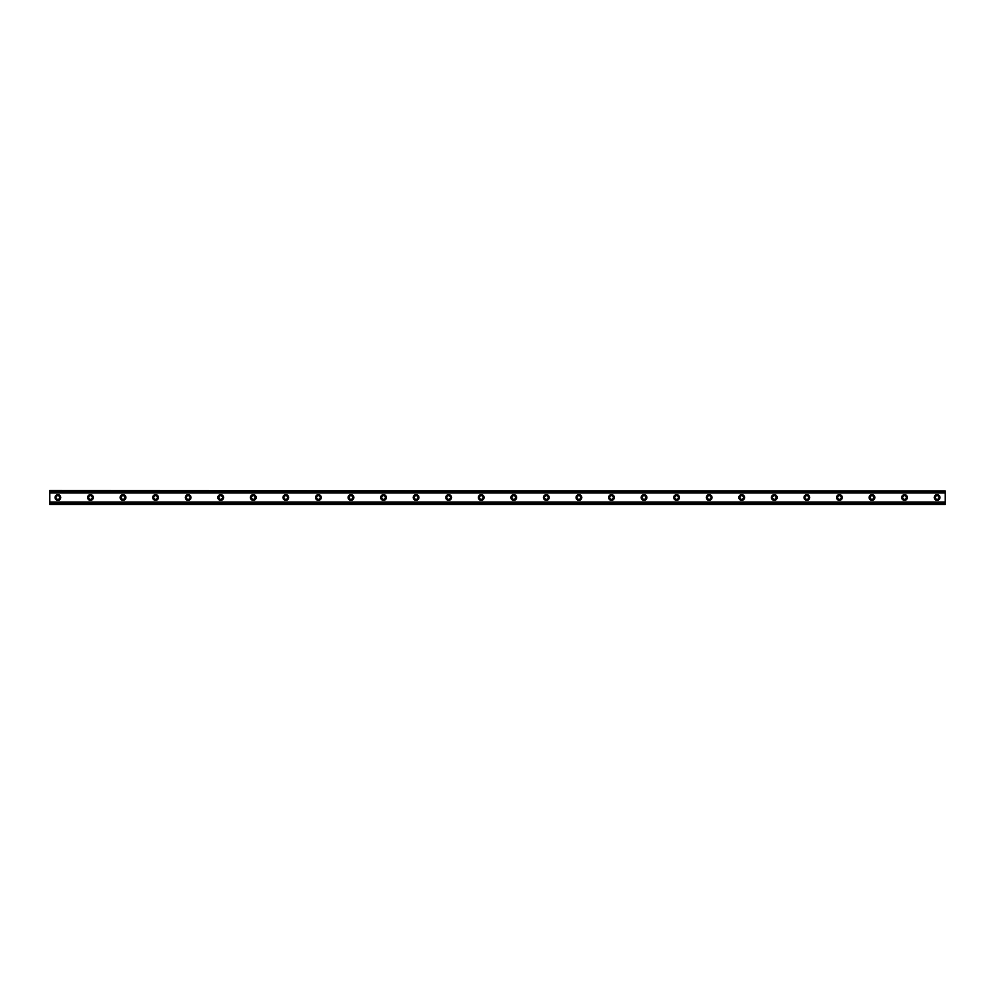 <?xml version="1.0" encoding="UTF-8"?>
<svg xmlns="http://www.w3.org/2000/svg" width="995" height="995" viewBox="0 0 995 995"><rect width="100%" height="100%" fill="white"/><g stroke="black" fill="none" stroke-linecap="round" stroke-linejoin="round"><path stroke-width="1.49" d="M57.897 499.328A1.828 1.828 0 0 1 56.056 497.5A1.828 1.828 0 0 1 57.897 495.672A1.828 1.828 0 0 1 59.725 497.5A1.828 1.828 0 0 1 57.897 499.328M937.103 499.328A1.828 1.828 0 0 1 935.275 497.5A1.828 1.828 0 0 1 937.103 495.672A1.828 1.828 0 0 1 938.944 497.5A1.828 1.828 0 0 1 937.103 499.328M904.542 499.328A1.828 1.828 0 0 1 902.714 497.5A1.828 1.828 0 0 1 904.542 495.672A1.828 1.828 0 0 1 906.383 497.5A1.828 1.828 0 0 1 904.542 499.328M871.981 499.328A1.828 1.828 0 0 1 870.152 497.5A1.828 1.828 0 0 1 871.981 495.672A1.828 1.828 0 0 1 873.809 497.5A1.828 1.828 0 0 1 871.981 499.328M839.419 499.328A1.828 1.828 0 0 1 837.591 497.5A1.828 1.828 0 0 1 839.419 495.672A1.828 1.828 0 0 1 841.248 497.5A1.828 1.828 0 0 1 839.419 499.328M806.858 499.328A1.828 1.828 0 0 1 805.017 497.5A1.828 1.828 0 0 1 806.858 495.672A1.828 1.828 0 0 1 808.686 497.5A1.828 1.828 0 0 1 806.858 499.328M774.297 499.328A1.828 1.828 0 0 1 772.456 497.5A1.828 1.828 0 0 1 774.297 495.672A1.828 1.828 0 0 1 776.125 497.5A1.828 1.828 0 0 1 774.297 499.328M741.723 499.328A1.828 1.828 0 0 1 739.894 497.5A1.828 1.828 0 0 1 741.723 495.672A1.828 1.828 0 0 1 743.563 497.5A1.828 1.828 0 0 1 741.723 499.328M709.161 499.328A1.828 1.828 0 0 1 707.333 497.5A1.828 1.828 0 0 1 709.161 495.672A1.828 1.828 0 0 1 710.99 497.5A1.828 1.828 0 0 1 709.161 499.328M676.6 499.328A1.828 1.828 0 0 1 674.772 497.5A1.828 1.828 0 0 1 676.6 495.672A1.828 1.828 0 0 1 678.428 497.5A1.828 1.828 0 0 1 676.6 499.328M644.039 499.328A1.828 1.828 0 0 1 642.21 497.5A1.828 1.828 0 0 1 644.039 495.672A1.828 1.828 0 0 1 645.867 497.5A1.828 1.828 0 0 1 644.039 499.328M611.477 499.328A1.828 1.828 0 0 1 609.636 497.5A1.828 1.828 0 0 1 611.477 495.672A1.828 1.828 0 0 1 613.306 497.5A1.828 1.828 0 0 1 611.477 499.328M578.903 499.328A1.828 1.828 0 0 1 577.075 497.5A1.828 1.828 0 0 1 578.903 495.672A1.828 1.828 0 0 1 580.744 497.5A1.828 1.828 0 0 1 578.903 499.328M546.342 499.328A1.828 1.828 0 0 1 544.514 497.5A1.828 1.828 0 0 1 546.342 495.672A1.828 1.828 0 0 1 548.183 497.5A1.828 1.828 0 0 1 546.342 499.328M513.781 499.328A1.828 1.828 0 0 1 511.952 497.5A1.828 1.828 0 0 1 513.781 495.672A1.828 1.828 0 0 1 515.609 497.5A1.828 1.828 0 0 1 513.781 499.328M481.219 499.328A1.828 1.828 0 0 1 479.391 497.5A1.828 1.828 0 0 1 481.219 495.672A1.828 1.828 0 0 1 483.048 497.5A1.828 1.828 0 0 1 481.219 499.328M448.658 499.328A1.828 1.828 0 0 1 446.817 497.5A1.828 1.828 0 0 1 448.658 495.672A1.828 1.828 0 0 1 450.486 497.5A1.828 1.828 0 0 1 448.658 499.328M416.097 499.328A1.828 1.828 0 0 1 414.256 497.5A1.828 1.828 0 0 1 416.097 495.672A1.828 1.828 0 0 1 417.925 497.5A1.828 1.828 0 0 1 416.097 499.328M383.523 499.328A1.828 1.828 0 0 1 381.694 497.5A1.828 1.828 0 0 1 383.523 495.672A1.828 1.828 0 0 1 385.363 497.5A1.828 1.828 0 0 1 383.523 499.328M350.961 499.328A1.828 1.828 0 0 1 349.133 497.5A1.828 1.828 0 0 1 350.961 495.672A1.828 1.828 0 0 1 352.79 497.5A1.828 1.828 0 0 1 350.961 499.328M318.4 499.328A1.828 1.828 0 0 1 316.572 497.5A1.828 1.828 0 0 1 318.4 495.672A1.828 1.828 0 0 1 320.228 497.5A1.828 1.828 0 0 1 318.4 499.328M285.839 499.328A1.828 1.828 0 0 1 284.01 497.5A1.828 1.828 0 0 1 285.839 495.672A1.828 1.828 0 0 1 287.667 497.5A1.828 1.828 0 0 1 285.839 499.328M253.277 499.328A1.828 1.828 0 0 1 251.436 497.5A1.828 1.828 0 0 1 253.277 495.672A1.828 1.828 0 0 1 255.106 497.5A1.828 1.828 0 0 1 253.277 499.328M220.703 499.328A1.828 1.828 0 0 1 218.875 497.5A1.828 1.828 0 0 1 220.703 495.672A1.828 1.828 0 0 1 222.544 497.5A1.828 1.828 0 0 1 220.703 499.328M188.142 499.328A1.828 1.828 0 0 1 186.314 497.5A1.828 1.828 0 0 1 188.142 495.672A1.828 1.828 0 0 1 189.983 497.5A1.828 1.828 0 0 1 188.142 499.328M155.581 499.328A1.828 1.828 0 0 1 153.752 497.5A1.828 1.828 0 0 1 155.581 495.672A1.828 1.828 0 0 1 157.409 497.5A1.828 1.828 0 0 1 155.581 499.328M123.019 499.328A1.828 1.828 0 0 1 121.191 497.5A1.828 1.828 0 0 1 123.019 495.672A1.828 1.828 0 0 1 124.848 497.5A1.828 1.828 0 0 1 123.019 499.328M90.458 499.328A1.828 1.828 0 0 1 88.617 497.5A1.828 1.828 0 0 1 90.458 495.672A1.828 1.828 0 0 1 92.286 497.5A1.828 1.828 0 0 1 90.458 499.328M57.897 494.652A2.848 2.848 0 0 0 55.036 497.5A2.848 2.848 0 0 0 57.897 500.348A2.848 2.848 0 0 0 60.745 497.5A2.848 2.848 0 0 0 57.897 494.652M937.103 494.652A2.848 2.848 0 0 0 934.255 497.5A2.848 2.848 0 0 0 937.103 500.348A2.848 2.848 0 0 0 939.964 497.5A2.848 2.848 0 0 0 937.103 494.652M904.542 494.652A2.848 2.848 0 0 0 901.694 497.5A2.848 2.848 0 0 0 904.542 500.348A2.848 2.848 0 0 0 907.39 497.5A2.848 2.848 0 0 0 904.542 494.652M871.981 494.652A2.848 2.848 0 0 0 869.132 497.5A2.848 2.848 0 0 0 871.981 500.348A2.848 2.848 0 0 0 874.829 497.5A2.848 2.848 0 0 0 871.981 494.652M839.419 494.652A2.848 2.848 0 0 0 836.571 497.5A2.848 2.848 0 0 0 839.419 500.348A2.848 2.848 0 0 0 842.268 497.5A2.848 2.848 0 0 0 839.419 494.652M806.858 494.652A2.848 2.848 0 0 0 804.01 497.5A2.848 2.848 0 0 0 806.858 500.348A2.848 2.848 0 0 0 809.706 497.5A2.848 2.848 0 0 0 806.858 494.652M774.297 494.652A2.848 2.848 0 0 0 771.436 497.5A2.848 2.848 0 0 0 774.297 500.348A2.848 2.848 0 0 0 777.145 497.5A2.848 2.848 0 0 0 774.297 494.652M741.723 494.652A2.848 2.848 0 0 0 738.875 497.5A2.848 2.848 0 0 0 741.723 500.348A2.848 2.848 0 0 0 744.571 497.5A2.848 2.848 0 0 0 741.723 494.652M709.161 494.652A2.848 2.848 0 0 0 706.313 497.5A2.848 2.848 0 0 0 709.161 500.348A2.848 2.848 0 0 0 712.01 497.5A2.848 2.848 0 0 0 709.161 494.652M676.6 494.652A2.848 2.848 0 0 0 673.752 497.5A2.848 2.848 0 0 0 676.6 500.348A2.848 2.848 0 0 0 679.448 497.5A2.848 2.848 0 0 0 676.6 494.652M644.039 494.652A2.848 2.848 0 0 0 641.19 497.5A2.848 2.848 0 0 0 644.039 500.348A2.848 2.848 0 0 0 646.887 497.5A2.848 2.848 0 0 0 644.039 494.652M611.477 494.652A2.848 2.848 0 0 0 608.629 497.5A2.848 2.848 0 0 0 611.477 500.348A2.848 2.848 0 0 0 614.325 497.5A2.848 2.848 0 0 0 611.477 494.652M578.903 494.652A2.848 2.848 0 0 0 576.055 497.5A2.848 2.848 0 0 0 578.903 500.348A2.848 2.848 0 0 0 581.764 497.5A2.848 2.848 0 0 0 578.903 494.652M546.342 494.652A2.848 2.848 0 0 0 543.494 497.5A2.848 2.848 0 0 0 546.342 500.348A2.848 2.848 0 0 0 549.19 497.5A2.848 2.848 0 0 0 546.342 494.652M513.781 494.652A2.848 2.848 0 0 0 510.933 497.5A2.848 2.848 0 0 0 513.781 500.348A2.848 2.848 0 0 0 516.629 497.5A2.848 2.848 0 0 0 513.781 494.652M481.219 494.652A2.848 2.848 0 0 0 478.371 497.5A2.848 2.848 0 0 0 481.219 500.348A2.848 2.848 0 0 0 484.067 497.5A2.848 2.848 0 0 0 481.219 494.652M448.658 494.652A2.848 2.848 0 0 0 445.81 497.5A2.848 2.848 0 0 0 448.658 500.348A2.848 2.848 0 0 0 451.506 497.5A2.848 2.848 0 0 0 448.658 494.652M416.097 494.652A2.848 2.848 0 0 0 413.236 497.5A2.848 2.848 0 0 0 416.097 500.348A2.848 2.848 0 0 0 418.945 497.5A2.848 2.848 0 0 0 416.097 494.652M383.523 494.652A2.848 2.848 0 0 0 380.675 497.5A2.848 2.848 0 0 0 383.523 500.348A2.848 2.848 0 0 0 386.371 497.5A2.848 2.848 0 0 0 383.523 494.652M350.961 494.652A2.848 2.848 0 0 0 348.113 497.5A2.848 2.848 0 0 0 350.961 500.348A2.848 2.848 0 0 0 353.81 497.5A2.848 2.848 0 0 0 350.961 494.652M318.4 494.652A2.848 2.848 0 0 0 315.552 497.5A2.848 2.848 0 0 0 318.4 500.348A2.848 2.848 0 0 0 321.248 497.5A2.848 2.848 0 0 0 318.4 494.652M285.839 494.652A2.848 2.848 0 0 0 282.99 497.5A2.848 2.848 0 0 0 285.839 500.348A2.848 2.848 0 0 0 288.687 497.5A2.848 2.848 0 0 0 285.839 494.652M253.277 494.652A2.848 2.848 0 0 0 250.429 497.5A2.848 2.848 0 0 0 253.277 500.348A2.848 2.848 0 0 0 256.125 497.5A2.848 2.848 0 0 0 253.277 494.652M220.703 494.652A2.848 2.848 0 0 0 217.855 497.5A2.848 2.848 0 0 0 220.703 500.348A2.848 2.848 0 0 0 223.564 497.5A2.848 2.848 0 0 0 220.703 494.652M188.142 494.652A2.848 2.848 0 0 0 185.294 497.5A2.848 2.848 0 0 0 188.142 500.348A2.848 2.848 0 0 0 190.99 497.5A2.848 2.848 0 0 0 188.142 494.652M155.581 494.652A2.848 2.848 0 0 0 152.732 497.5A2.848 2.848 0 0 0 155.581 500.348A2.848 2.848 0 0 0 158.429 497.5A2.848 2.848 0 0 0 155.581 494.652M123.019 494.652A2.848 2.848 0 0 0 120.171 497.5A2.848 2.848 0 0 0 123.019 500.348A2.848 2.848 0 0 0 125.867 497.5A2.848 2.848 0 0 0 123.019 494.652M90.458 494.652A2.848 2.848 0 0 0 87.61 497.5A2.848 2.848 0 0 0 90.458 500.348A2.848 2.848 0 0 0 93.306 497.5A2.848 2.848 0 0 0 90.458 494.652M49.75 503.93L49.75 502.002L945.25 502.002L945.25 504.415L49.75 504.415L945.25 503.93M49.75 491.07L945.25 491.07L49.75 490.585L49.75 502.002M945.25 491.07L945.25 502.002M945.25 503.582L49.75 503.582M49.75 492.998L945.25 492.998M49.75 491.418L945.25 491.418"/></g></svg>
